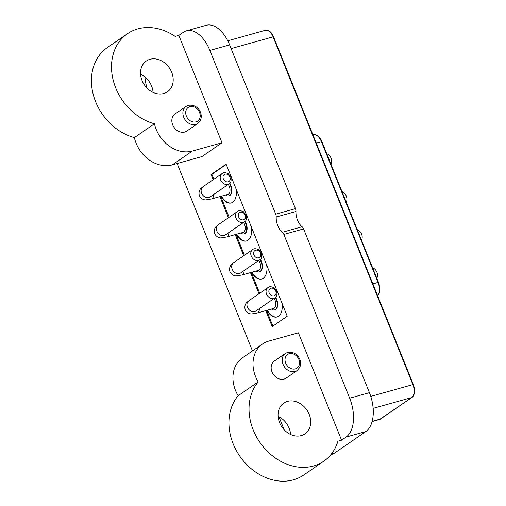 <?xml version="1.0" encoding="UTF-8"?>
<svg xmlns="http://www.w3.org/2000/svg" width="506" height="506" viewBox="0 0 506 506"><rect width="100%" height="100%" fill="white"/><g stroke="black" fill="none" stroke-linecap="round" stroke-linejoin="round"><path stroke-width="0.76" d="M240.483 273.069L240.647 272.962A6.224 5.035 55.5 0 1 232.178 269.217A6.224 5.035 55.5 0 1 233.589 262.715L231.729 264.227C231.463 264.398 228.585 266.928 229.952 271.728C232.286 276.137 236.119 275.972 236.428 275.909L242.007 274.986L258.465 270.381A6.224 3.523 -105.6 0 0 259.799 262.317A6.224 3.523 -105.6 0 0 258.813 260.457M225.202 235.062L225.366 234.955A6.224 5.035 55.5 0 1 216.903 231.21A6.224 5.035 55.5 0 1 218.314 224.708L216.448 226.22C216.182 226.391 213.304 228.921 214.677 233.715C217.011 238.13 220.837 237.965 221.147 237.902L226.726 236.979L243.184 232.374A6.224 3.523 -105.6 0 0 244.524 224.31A6.224 3.523 -105.6 0 0 243.531 222.45M255.764 311.082L255.928 310.975A6.224 5.035 55.5 0 1 247.459 307.231A6.224 5.035 55.5 0 1 248.87 300.722L247.01 302.234C246.745 302.405 243.867 304.935 245.233 309.735C247.567 314.144 251.393 313.979 251.703 313.916L257.282 312.993L273.746 308.388A6.224 3.523 -105.6 0 0 275.081 300.324A6.224 3.523 -105.6 0 0 274.094 298.464M209.92 197.055L210.091 196.948A6.224 5.035 55.5 0 1 201.622 193.203A6.224 5.035 55.5 0 1 203.032 186.695L201.173 188.213C200.907 188.377 198.029 190.914 199.396 195.708C201.73 200.117 205.556 199.959 205.866 199.895L211.445 198.972L227.909 194.367A6.224 3.523 -105.6 0 0 229.243 186.303A6.224 3.523 -105.6 0 0 228.257 184.443M231.577 177.764A15.382 8.71 -105.6 0 0 230.749 176.746M221.666 173.868A15.382 8.71 -105.6 0 0 221.116 174.247M246.858 215.771A15.382 8.71 -105.6 0 0 246.03 214.753M236.947 211.875A15.382 8.71 -105.6 0 0 236.397 212.254M262.14 253.778A15.382 8.71 -105.6 0 0 261.305 252.76M252.222 249.888A15.382 8.71 -105.6 0 0 251.678 250.261M277.421 291.791A15.382 8.71 -105.6 0 0 276.586 290.767M267.503 287.895A15.382 8.71 -105.6 0 0 266.953 288.275M184.728 132.041A10.367 8.387 55.5 0 0 186.79 131.086L197.833 123.477A10.367 8.387 -124.5 0 1 195.771 124.438A10.367 8.387 -124.5 0 1 184.31 118.499A10.367 8.387 -124.5 0 1 186.075 106.399L175.025 114.002A10.367 8.387 55.5 0 0 173.267 126.102A10.367 8.387 55.5 0 0 184.728 132.041M163.748 93.515A18.665 15.098 -124.5 0 1 143.116 82.826A18.665 15.098 -124.5 0 1 146.285 61.036A18.665 15.098 -124.5 0 1 149.997 59.31A18.665 15.098 -124.5 0 1 170.623 69.999A18.665 15.098 -124.5 0 1 167.454 91.788A18.665 15.098 -124.5 0 1 163.748 93.515M221.995 142.762L192.369 151.047A31.106 25.167 -124.5 0 1 154.463 123.774A51.846 41.947 -124.5 0 1 113.894 82.706A51.846 41.947 -124.5 0 1 127.468 33.706A51.846 41.947 -124.5 0 1 137.771 28.899A51.846 41.947 -124.5 0 1 175.184 36.407L178.833 35.388L221.995 142.762L201.913 156.588L172.287 164.874A31.106 25.167 -124.5 0 1 134.381 137.6A51.846 41.947 -124.5 0 1 93.812 96.532A51.846 41.947 -124.5 0 1 107.386 47.532L127.468 33.706M154.463 123.774L134.381 137.6M284.043 379.095A10.367 8.387 55.5 0 0 286.105 378.134L297.148 370.531A10.367 8.387 -124.5 0 1 295.087 371.493A10.367 8.387 -124.5 0 1 283.626 365.553A10.367 8.387 -124.5 0 1 285.39 353.447L274.341 361.056A10.367 8.387 55.5 0 0 272.582 373.156A10.367 8.387 55.5 0 0 284.043 379.095M287.509 401.385A18.665 15.098 55.5 0 0 283.796 403.111A18.665 15.098 55.5 0 0 280.634 424.901A18.665 15.098 55.5 0 0 301.26 435.59A18.665 15.098 55.5 0 0 304.966 433.863A18.665 15.098 55.5 0 0 308.135 412.074A18.665 15.098 55.5 0 0 287.509 401.385M144.912 76.982A31.106 17.621 -105.6 0 0 147.056 88.139M177.138 163.514L252.475 350.93M278.933 416.735L284.195 429.822M341.556 440.176L298.395 332.803L268.762 341.088A31.106 25.167 55.5 0 0 262.582 343.972A31.106 25.167 55.5 0 0 258.231 381.91L238.149 395.73A51.846 41.947 55.5 0 0 243.139 460.587A51.846 41.947 55.5 0 0 303.701 475.02L323.783 461.194A51.846 41.947 55.5 0 0 337.907 441.2L341.556 440.176L346.072 437.064A31.106 17.621 -105.6 0 0 349.678 398.19L369.431 392.669A31.106 17.621 74.4 0 1 365.825 431.542L334.7 452.971A31.106 17.621 74.4 0 1 331.62 454.426L330.905 454.622M283.847 234.43A4.149 2.347 -105.6 0 0 282.342 232.273L302.095 226.745A4.149 2.347 74.4 0 1 303.6 228.908L283.847 234.43L349.678 398.19M302.095 226.745A12.65 7.166 74.4 0 1 295.966 211.495L276.213 217.017A12.65 7.166 -105.6 0 0 282.342 232.273M276.213 217.017A4.149 2.347 -105.6 0 0 275.7 214.177L295.453 208.649A4.149 2.347 74.4 0 1 295.966 211.495M209.87 50.417A31.106 17.621 -105.6 0 0 186.429 30.822L206.182 25.3A31.106 17.621 74.4 0 1 229.623 44.889L209.87 50.417L275.7 214.177M186.429 30.822A31.106 17.621 -105.6 0 0 183.349 32.276L178.833 35.388M265.758 310.621L272.177 326.585L287.237 316.218L226.119 164.184L211.059 174.557L213.146 179.738M219.92 196.6L228.421 217.744M235.201 234.607L243.702 255.751M250.483 272.614L258.983 293.765M303.6 228.908L369.431 392.669M229.623 44.889L295.453 208.649M226.226 164.45L211.881 174.323L213.861 179.244M220.742 196.366L229.142 217.251M236.024 234.379L244.417 255.258M251.305 272.386L259.698 293.265M266.58 310.393L272.892 326.092M211.881 174.323L211.059 174.557M221.052 196.284A15.382 8.71 -105.6 0 0 231.198 202.957A15.382 8.71 -105.6 0 0 236.157 189.143M236.334 234.291A15.382 8.71 -105.6 0 0 246.473 240.964A15.382 8.71 -105.6 0 0 251.431 227.15M251.615 272.298A15.382 8.71 -105.6 0 0 261.754 278.977A15.382 8.71 -105.6 0 0 266.713 265.157M266.896 310.305A15.382 8.71 -105.6 0 0 277.035 316.984A15.382 8.71 -105.6 0 0 281.994 303.17M262.582 343.972L242.5 357.799A31.106 25.167 55.5 0 0 238.149 395.73M258.231 381.91A51.846 41.947 55.5 0 0 263.221 446.76A51.846 41.947 55.5 0 0 323.783 461.194M278.098 416.324A18.665 15.098 -124.5 0 1 290.589 434.471M153.078 92.402A18.665 15.098 55.5 0 0 140.586 74.249M267.313 310.191A15.382 8.71 -105.6 0 0 277.244 316.92M252.032 272.184A15.382 8.71 -105.6 0 0 261.963 278.914M236.751 234.17A15.382 8.71 -105.6 0 0 246.681 240.9M221.476 196.164A15.382 8.71 -105.6 0 0 231.406 202.893M225.657 194.993A7.9 4.478 -105.6 0 0 228.763 195.873A7.9 4.478 -105.6 0 0 230.464 185.626A7.9 4.478 -105.6 0 0 229.433 183.615M228.971 195.803A7.9 4.478 -105.6 0 0 229.18 195.752A7.9 4.478 -105.6 0 0 230.881 185.512A7.9 4.478 -105.6 0 0 229.749 183.336M240.932 233.007A7.9 4.478 -105.6 0 0 244.044 233.88A7.9 4.478 -105.6 0 0 245.739 223.633A7.9 4.478 -105.6 0 0 244.714 221.622M244.246 233.81A7.9 4.478 -105.6 0 0 244.461 233.759A7.9 4.478 -105.6 0 0 246.156 223.519A7.9 4.478 -105.6 0 0 245.03 221.35M256.213 271.014A7.9 4.478 -105.6 0 0 259.325 271.886A7.9 4.478 -105.6 0 0 261.02 261.646A7.9 4.478 -105.6 0 0 259.995 259.629M259.527 271.817A7.9 4.478 -105.6 0 0 259.742 271.773A7.9 4.478 -105.6 0 0 261.438 261.526A7.9 4.478 -105.6 0 0 260.312 259.357M271.494 309.021A7.9 4.478 -105.6 0 0 274.6 309.893A7.9 4.478 -105.6 0 0 276.301 299.653A7.9 4.478 -105.6 0 0 275.27 297.636M274.809 309.83A7.9 4.478 -105.6 0 0 275.017 309.78A7.9 4.478 -105.6 0 0 276.719 299.533A7.9 4.478 -105.6 0 0 275.587 297.364M242.007 274.986A6.224 3.523 -105.6 0 0 244.113 270.577M259.723 259.831A6.224 5.035 -124.5 0 1 251.261 256.087A6.224 5.035 -124.5 0 1 252.671 249.578C253.898 248.402 255.922 248.452 258.743 249.73L261.412 253.013C262.019 257.016 261.457 259.287 259.723 259.831L240.647 272.962M253.911 254.935A4.149 3.359 55.5 0 0 258.73 257.813A4.149 3.359 55.5 0 0 260.495 253.095A4.149 3.359 55.5 0 0 255.675 250.211A4.149 3.359 55.5 0 0 253.911 254.935M226.726 236.979A6.224 3.523 -105.6 0 0 228.832 232.57M244.442 221.824A6.224 5.035 -124.5 0 1 235.979 218.08A6.224 5.035 -124.5 0 1 237.39 211.571C238.617 210.395 240.641 210.445 243.462 211.723L246.131 214.999C246.738 219.009 246.175 221.28 244.442 221.824L225.366 234.955M238.63 216.929A4.149 3.359 55.5 0 0 243.449 219.806A4.149 3.359 55.5 0 0 245.214 215.088A4.149 3.359 55.5 0 0 240.394 212.204A4.149 3.359 55.5 0 0 238.63 216.929M257.282 312.993A6.224 3.523 -105.6 0 0 259.388 308.59M275.005 297.838A6.224 5.035 -124.5 0 1 266.535 294.094A6.224 5.035 -124.5 0 1 267.946 287.591C269.179 286.409 271.203 286.459 274.018 287.743L276.693 291.02C277.301 295.023 276.738 297.3 275.005 297.838L255.928 310.975M269.186 292.942A4.149 3.359 55.5 0 0 274.005 295.82A4.149 3.359 55.5 0 0 275.77 291.102A4.149 3.359 55.5 0 0 270.95 288.224A4.149 3.359 55.5 0 0 269.186 292.942M211.445 198.972A6.224 3.523 -105.6 0 0 213.551 194.563M229.167 183.811A6.224 5.035 -124.5 0 1 220.698 180.066A6.224 5.035 -124.5 0 1 222.109 173.564C223.336 172.388 225.366 172.438 228.181 173.716L230.856 176.992C231.457 181.003 230.9 183.273 229.167 183.811L210.091 196.948M223.348 178.915A4.149 3.359 55.5 0 0 228.168 181.799A4.149 3.359 55.5 0 0 229.933 177.075A4.149 3.359 55.5 0 0 225.113 174.197A4.149 3.359 55.5 0 0 223.348 178.915M196.012 121.851A8.298 6.711 55.5 0 0 199.541 112.408A8.298 6.711 55.5 0 0 189.902 106.646A8.298 6.711 55.5 0 0 186.372 116.089A8.298 6.711 55.5 0 0 196.012 121.851M295.327 368.899A8.298 6.711 55.5 0 0 298.856 359.456A8.298 6.711 55.5 0 0 289.217 353.7A8.298 6.711 55.5 0 0 285.688 363.144A8.298 6.711 55.5 0 0 295.327 368.899M331.512 453.863L334.7 452.971M365.825 431.542L346.072 437.064M372.169 421.353L380.556 419.006L411.682 397.577L373.143 408.355M370.772 396.394L412.883 384.617L273.082 36.843L231.109 48.582M411.89 397.482C412.909 396.989 416.419 393.08 413.345 384.579L412.883 384.617A10.367 5.876 -105.6 0 1 411.682 397.577A1.037 0.841 55.5 0 0 411.89 397.482L379.532 419.493A10.367 5.876 -105.6 0 0 380.556 419.006A1.037 0.841 55.5 0 0 380.929 418.753M265.264 30.309C268.914 29.955 271.671 32.118 273.537 36.799L273.082 36.843A10.367 5.876 -105.6 0 0 265.264 30.309L227.77 40.796M372.865 283.879L378.033 282.43L321.5 141.8L316.332 143.249M377.659 295.801A11.404 6.458 -105.6 0 0 378.033 282.43L378.488 282.392L379.165 284.385L379.835 290.027L379.241 293.271L377.704 295.915M321.955 141.762L321.5 141.8A11.404 6.458 -105.6 0 0 312.904 134.621C317.161 134.413 320.178 136.791 321.955 141.762L378.488 282.392M192.369 151.047L172.287 164.874M233.589 262.715L252.671 249.578M218.314 224.708L237.39 211.571M248.87 300.722L267.946 287.591M203.032 186.695L222.109 173.564M197.833 123.477L200.427 120.415C202.375 115.754 200.37 111.333 199.143 109.891C196.549 106.203 192.944 104.691 188.34 105.337L186.075 106.399M297.148 370.531L299.742 367.47C301.69 362.808 299.685 358.387 298.458 356.939C295.865 353.258 292.259 351.746 287.655 352.391L285.39 353.447M331.032 164.336A8.298 8.298 0 0 0 326.731 153.641M346.313 202.343A8.298 8.298 0 0 0 342.012 191.647M361.594 240.356A8.298 8.298 0 0 0 357.293 229.654M376.869 278.363A8.298 8.298 0 0 0 372.568 267.668M379.532 419.493L372.106 421.568M273.537 36.799L413.345 384.579M228.763 195.873L229.18 195.752M244.044 233.88L244.461 233.759M259.325 271.886L259.742 271.773M274.6 309.893L275.017 309.78"/></g></svg>

